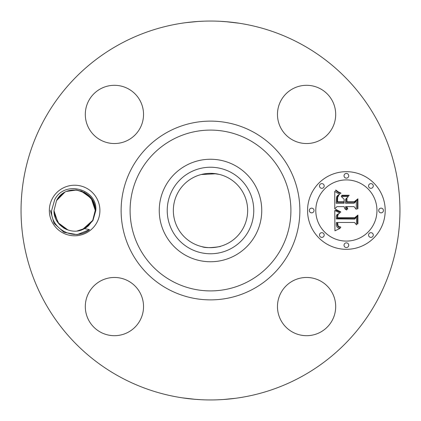 <?xml version="1.0" encoding="UTF-8"?>
<svg xmlns="http://www.w3.org/2000/svg" width="421" height="421" viewBox="0 0 421 421"><rect width="100%" height="100%" fill="white"/><g stroke="black" fill="none" stroke-linecap="round" stroke-linejoin="round"><path stroke-width="0.63" d="M119.675 376.758A189.45 189.45 0 0 1 44.242 119.675A189.45 189.45 0 0 1 301.325 44.242A189.45 189.45 0 0 1 376.758 301.325A189.45 189.45 0 0 1 119.675 376.758M228.135 21.871L220.051 21.292M225.672 21.66L238.96 23.202M240.67 23.465L237.56 22.992M197.744 21.482L190.524 22.108M184.914 22.787L182.735 23.097M185.735 22.676L197.928 21.466M197.975 21.466L203.917 21.166M192.865 399.129L200.949 399.708M195.328 399.34L182.04 397.798M180.33 397.535L183.44 398.008M223.256 399.518L235.381 398.308M236.086 398.213L238.265 397.903M235.265 398.324L223.072 399.534M223.025 399.534L217.083 399.834M96.814 222.62A25.286 25.286 0 0 1 62.503 232.687A25.286 25.286 0 0 1 52.436 198.38A25.286 25.286 0 0 1 86.747 188.313A25.286 25.286 0 0 1 96.814 222.62M332.132 320.539A29.117 29.117 0 0 1 292.621 332.132A29.117 29.117 0 0 1 281.028 292.621A29.117 29.117 0 0 1 320.539 281.028A29.117 29.117 0 0 1 332.132 320.539M128.379 281.028A29.117 29.117 0 0 1 139.972 320.539A29.117 29.117 0 0 1 100.461 332.132A29.117 29.117 0 0 1 88.868 292.621A29.117 29.117 0 0 1 128.379 281.028M139.972 128.379A29.117 29.117 0 0 1 100.461 139.972A29.117 29.117 0 0 1 88.868 100.461A29.117 29.117 0 0 1 128.379 88.868A29.117 29.117 0 0 1 139.972 128.379M292.621 139.972A29.117 29.117 0 0 1 281.028 100.461A29.117 29.117 0 0 1 320.539 88.868A29.117 29.117 0 0 1 332.132 128.379A29.117 29.117 0 0 1 292.621 139.972M346.378 249.321A38.821 38.821 0 0 1 307.556 210.5A38.821 38.821 0 0 1 346.378 171.679A38.821 38.821 0 0 1 385.199 210.5A38.821 38.821 0 0 1 346.378 249.321M92.946 220.509L86.815 227.135A20.624 20.624 0 0 1 84.474 228.624L89.536 229.64C74.364 241.97 50.12 228.745 51.646 210.442L54.714 199.622C64.987 179.472 97.946 189.403 95.788 210.642L92.946 220.509M84.542 228.587L86.731 227.198M84.474 228.624C71.638 236.349 53.451 225.635 53.999 210.668L56.525 200.612C65.629 181.972 95.946 189.776 95.251 210.332L92.725 220.388L82.432 229.592L92.725 220.388L95.251 210.332L92.725 220.388L88.447 225.809L92.725 220.388L84.831 228.424M77.201 230.966L84.974 228.34M86.815 227.135L82.853 229.413M66.697 229.54L63.576 227.919M235.071 165.527A51.246 51.246 0 0 1 255.473 235.071A51.246 51.246 0 0 1 185.929 255.473A51.246 51.246 0 0 1 165.527 185.929A51.246 51.246 0 0 1 261.746 210.5A51.246 51.246 0 0 1 185.929 255.473A51.246 51.246 0 0 1 185.929 165.527A51.246 51.246 0 0 1 235.071 165.527M81.916 191.208L91.573 198.749L95.251 210.416L94.988 207.237L95.251 210.416L91.483 198.612L81.611 191.092M64.55 192.502L56.525 200.612L53.999 210.668L56.525 200.612L60.803 195.191L56.609 200.459L60.798 195.191L56.525 200.612L64.26 192.665M228.314 177.894A37.153 37.153 0 0 1 243.106 228.314A37.153 37.153 0 0 1 192.686 243.106A37.153 37.153 0 0 1 177.894 192.686A37.153 37.153 0 0 1 228.314 177.894M201.985 246.664C207.432 249.253 225.556 245.585 219.015 246.664L216.11 247.227M216.052 247.238L212.489 247.601M219.046 174.347L216.11 173.773M216.052 173.762L201.149 174.541M219.015 174.336L212.494 173.399M207.574 173.463L207.185 173.494M346.378 179.914A30.586 30.586 0 0 1 376.963 210.5A30.586 30.586 0 0 1 346.378 241.086A30.586 30.586 0 0 1 315.787 210.5A30.586 30.586 0 0 1 346.378 179.914M311.672 208.148A2.352 2.352 0 0 1 314.024 210.5A2.352 2.352 0 0 1 311.672 212.852A2.352 2.352 0 0 1 309.319 210.5A2.352 2.352 0 0 1 311.672 208.148M346.378 173.441A2.352 2.352 0 0 1 348.73 175.794A2.352 2.352 0 0 1 346.378 178.146A2.352 2.352 0 0 1 344.025 175.794A2.352 2.352 0 0 1 346.378 173.441M321.839 183.609A2.352 2.352 0 0 1 324.191 185.961A2.352 2.352 0 0 1 321.839 188.313A2.352 2.352 0 0 1 319.481 185.961A2.352 2.352 0 0 1 321.839 183.609M381.079 208.148A2.352 2.352 0 0 1 383.431 210.5A2.352 2.352 0 0 1 381.079 212.852A2.352 2.352 0 0 1 378.726 210.5A2.352 2.352 0 0 1 381.079 208.148M370.917 183.609A2.352 2.352 0 0 1 373.269 185.961A2.352 2.352 0 0 1 370.917 188.313A2.352 2.352 0 0 1 368.564 185.961A2.352 2.352 0 0 1 370.917 183.609M346.378 247.559A2.352 2.352 0 0 1 344.025 245.206A2.352 2.352 0 0 1 346.378 242.854A2.352 2.352 0 0 1 348.73 245.206A2.352 2.352 0 0 1 346.378 247.559M321.839 237.391A2.352 2.352 0 0 1 319.481 235.039A2.352 2.352 0 0 1 321.839 232.687A2.352 2.352 0 0 1 324.191 235.039A2.352 2.352 0 0 1 321.839 237.391M370.917 237.391A2.352 2.352 0 0 1 368.564 235.039A2.352 2.352 0 0 1 370.917 232.687A2.352 2.352 0 0 1 373.269 235.039A2.352 2.352 0 0 1 370.917 237.391M54.183 213.236L54.425 214.668M189.755 172.531A43.268 43.268 0 0 0 172.531 231.245A43.268 43.268 0 0 0 231.245 248.469A43.268 43.268 0 0 0 248.469 189.755A43.268 43.268 0 0 0 189.755 172.531M63.366 227.782L66.918 229.634L63.366 227.782M82.432 229.592L86.479 227.377L88.521 225.74L92.72 220.394L95.251 210.332L94.988 207.221L95.251 210.332C95.946 189.776 65.629 181.972 56.525 200.612L53.999 210.668L54.235 213.626L53.999 210.668L56.525 200.612L53.999 210.668L54.262 213.779L58.945 223.898L68.207 230.103L58.945 223.898L54.262 213.784L58.945 223.898L68.207 230.103M63.476 227.85L67.081 229.698M334.763 210.489L339.905 212.947L336.826 214.794L336.29 216.341L336.29 218.904L354.682 219.104L356.529 217.104L356.529 224.856L354.545 222.483L337.663 222.483L337.984 225.64L338.842 226.561L340.752 227.045L340.752 227.487L340.368 227.445L338.805 227.03L337.837 226.282L337.274 224.751L337.221 222.667L336.39 222.483L336.326 224.956L336.858 226.851L338.089 227.919L340.189 228.35L334.932 230.813L334.763 210.489M335.832 209.421L340.784 211.879L340.631 212.321L336.611 210.553L335.595 209.842L335.832 209.421M338.479 213.947L337.763 215.678L337.668 217.731L354.729 217.752L357.918 215.052L357.918 223.719L357.461 224.114L357.461 215.984L354.866 218.257L337.189 218.257L337.384 215.157L338.479 213.947M334.763 208.927L334.763 191.318L337.121 192.913L339.852 194.102L337.668 195.433L336.621 196.812L336.168 203.243L344.11 203.243L344.11 202.212L337.105 202.212L337.195 197.633L337.916 195.902L338.831 195.149L337.658 197.391L337.563 201.785L344.11 201.785L344.11 199.222L341.242 196.507L348.351 196.507L345.536 199.359L345.536 203.243L354.087 203.243L356.292 201.075L356.292 209.4L354.087 206.637L346.788 206.637L347.772 208.927L347.42 209.248L346.604 208.106L346.33 206.637L345.536 206.637L345.62 208.053L346.788 209.879L346.52 209.995L344.815 208.774L344.11 206.637L336.953 206.637L334.763 208.927M335.795 190.029L338.51 192.002L340.989 193.081L340.752 193.439L338.11 192.339L335.511 190.334L335.795 190.029M341.836 195.27L349.167 195.27L348.909 195.712L341.584 195.712L341.836 195.27M346.962 198.307L346.962 201.785L354.219 201.785L357.918 198.801L357.918 208.621L357.461 209.048L357.461 199.749L354.424 202.212L346.504 202.212L346.504 198.801L346.962 198.307M87.836 226.34L92.725 220.388L95.251 210.332L92.725 220.388L87.836 226.34M94.988 207.237L95.251 210.416L94.988 207.237L95.251 210.416L92.188 199.691L83.979 192.118L92.188 199.691L95.251 210.416L94.988 207.237L95.251 210.416L91.468 198.591L81.563 191.076M61.408 194.665L56.525 200.612L53.999 210.668L56.525 200.612L61.35 194.713L56.525 200.612L53.999 210.668L54.262 213.779L53.999 210.668L57.924 222.604L68.044 230.05L57.924 222.604L53.999 210.668L56.525 200.612L53.999 210.668L54.235 213.626M63.876 228.103L65.26 228.877M92.715 220.409L95.251 210.332L92.788 200.728L86.137 193.386L76.822 189.992L66.976 191.345L76.822 189.992L86.137 193.386L92.788 200.728L95.251 210.332L92.725 220.388L88.447 225.809L92.725 220.388L95.251 210.332L92.725 220.388L95.251 210.332L92.725 220.388L88.526 225.74L92.72 220.404L95.251 210.332L91.183 198.202L80.727 190.797M62.803 193.597L60.834 195.16M53.999 210.584L54.256 213.763L53.999 210.584M60.803 195.191L56.525 200.612L53.999 210.668L57.924 222.604L68.044 230.05L57.924 222.604L53.999 210.668L56.525 200.612L53.999 210.689M86.484 227.377L88.521 225.74L86.484 227.377M88.447 225.809L92.725 220.388L95.251 210.332L94.988 207.221L91.541 198.707L84.753 192.534L75.954 189.918L66.865 191.387L75.954 189.918L84.753 192.534L91.546 198.707L94.988 207.216M62.766 193.623L60.729 195.255L62.766 193.623M56.525 200.612L53.999 210.668L54.262 213.779M66.976 191.345L76.822 189.992L86.137 193.386L92.788 200.728L95.251 210.332L92.725 220.388M89.536 229.64L77.138 234.634L63.966 232.297L54.046 223.356L50.362 210.5M253.347 132.062A89.378 89.378 0 0 1 288.938 253.347A89.378 89.378 0 0 1 167.653 288.938A89.378 89.378 0 0 1 132.062 167.653A89.378 89.378 0 0 1 253.347 132.062M249.048 139.94A80.4 80.4 0 0 1 281.06 249.048A80.4 80.4 0 0 1 171.952 281.06A80.4 80.4 0 0 1 139.94 171.952A80.4 80.4 0 0 1 249.048 139.94M95.251 210.332L95.793 210.358"/></g></svg>
